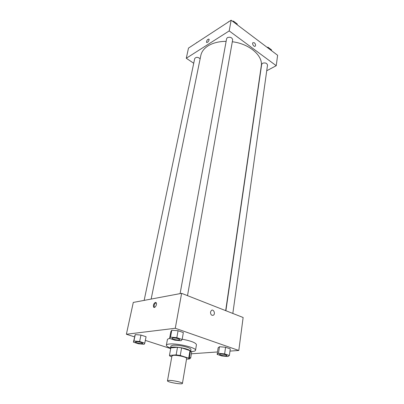 <?xml version="1.0" encoding="UTF-8"?>
<svg xmlns="http://www.w3.org/2000/svg" width="404" height="404" viewBox="0 0 404 404"><rect width="100%" height="100%" fill="white"/><g stroke="black" fill="none" stroke-linecap="round" stroke-linejoin="round"><path stroke-width="0.61" d="M169.034 380.427C173.018 380.26 182.962 382.487 182.426 383.416C182.517 384.855 166.903 382.128 167.473 380.805L169.034 380.427M167.473 380.805L171.963 355.874L173.523 355.338C177.477 354.964 187.214 357.272 186.648 358.439L182.426 383.416M177.507 347.278L181.588 347.874L189.981 350.642L188.719 358.181L180.265 355.475L176.164 354.874L177.507 347.278L170.836 347.844L169.448 355.424L169.983 356.176L171.806 356.752M186.527 359.161L189.112 359.005L188.719 358.181M176.164 354.874L169.448 355.424M181.588 347.874L180.265 355.475M170.836 347.844L169.473 355.338M189.981 350.642L190.425 351.359L189.168 358.863M190.355 351.773L190.658 351.394C190.693 350.758 189.461 350.016 186.976 349.172C180.982 347.107 170.468 346.309 170.574 347.889L170.735 348.349M170.574 347.889L170.912 346.031L173.038 345.218C177.346 345.036 182.098 345.728 187.294 347.288C189.779 348.137 191.001 348.884 190.971 349.531L190.658 351.394M170.589 348.081C167.705 347.001 166.297 346.036 166.362 345.198C166.493 344.597 167.508 344.203 169.402 344.021C177.225 343.072 196.743 347.799 195.536 350.293C195.314 351.101 193.662 351.531 190.582 351.571M182.194 339.193C191.137 340.925 195.889 342.769 196.445 344.723L195.536 350.293M166.362 345.198L167.392 339.653C167.503 339.108 168.306 338.719 169.801 338.486M229.376 355.5L230.285 348.899L225.573 347.263L219.453 346.733L218.12 347.839L217.16 354.384L221.882 355.969L227.947 356.53L229.376 355.5L224.634 353.894L218.488 353.333L217.16 354.384M191.713 351.748L191.153 351.561L191.713 351.748L190.688 357.909L189.4 357.495M191.37 353.793L217.514 351.965M229.987 351.091L238.794 350.48L175.28 328.275L126.386 334.244L134.522 336.88M145.339 340.39L170.685 348.612M182.143 339.476L183.35 332.573L178.073 330.74L171.786 330.245L170.862 331.578L169.599 338.421L174.882 340.193L181.113 340.724L182.143 339.476L176.836 337.673L170.518 337.148L169.599 338.421M144.778 343.168L146.076 336.744L140.966 335.067L135.269 334.588L133.411 342.163L138.516 343.784L144.167 344.289L144.778 343.168L139.638 341.516L133.921 341.016L133.411 342.163M238.794 350.48L243.132 317.499L181.618 293.334L175.28 328.275M210.504 312.05L211.398 310.429C213.504 308.752 215.68 313.721 213.469 315.165C211.59 315.741 210.6 314.701 210.504 312.05C210.6 314.701 211.59 315.741 213.469 315.165L213.469 315.165C215.68 313.721 213.504 308.752 211.393 310.429M181.618 293.334L133.29 302.429L126.386 334.244M155.409 302.399L156.191 302.707C157.469 304.177 154.782 308.792 153.631 307.111C153.055 305.081 153.646 303.515 155.409 302.399M154.409 307.414L154.379 307.383C153.803 305.358 154.394 303.788 156.156 302.677L156.166 302.677M151.152 299.066L200.818 55.464C201.611 51.707 204.01 48.525 208.015 45.92C212.822 42.93 218.862 41.405 226.129 41.339M232.31 41.753C249.475 43.778 263.241 55.873 261.257 66.014L225.679 310.641M200.142 58.782C197.93 56.949 196.117 56.878 194.708 58.565L144.152 300.384M225.887 310.726L261.676 64.352L262.549 63.251C265.276 62.514 266.933 63.135 267.519 65.11L232.825 313.448M180.098 293.617L226.614 38.668L227.401 37.602C230.3 36.769 232.053 37.491 232.664 39.769L187.507 295.647M231.144 20.2L277.614 55.262L276.24 65.706L266.731 70.756L276.24 65.706L229.199 30.916L186.284 58.267L193.723 63.256L186.284 58.267L188.491 48.096L231.144 20.2L229.199 30.916L186.284 58.267M136.103 341.713C139.38 341.814 141.572 342.355 142.688 343.339L142.683 343.344C142.668 344.269 135.103 342.85 135.456 341.991L136.103 341.713M146.076 336.744L140.966 335.067L139.638 341.516M140.966 335.067L135.269 334.588L133.921 341.016M135.269 334.588L134.749 335.79M135.456 341.976L136.103 341.728C139.375 341.829 141.567 342.37 142.683 343.355L142.683 343.355M189.183 358.792L189.703 358.843L190.688 357.909M171.953 338.264L172.781 337.911C176.306 337.986 178.629 338.557 179.745 339.628L179.74 339.638C179.735 340.713 171.584 339.269 171.953 338.264L172.776 337.926C176.306 338.002 178.629 338.572 179.74 339.643L179.745 339.628M183.35 332.573L178.073 330.74L176.836 337.673M178.073 330.74L171.786 330.245L170.518 337.148M171.786 330.245L170.862 331.578M220.503 354.015C223.826 354.121 225.972 354.621 226.947 355.53L226.942 355.535C226.982 356.505 219.241 355.257 219.544 354.359L220.503 354.015M230.285 348.899L225.573 347.263L224.634 353.894M225.573 347.263L219.453 346.733L218.488 353.333M219.453 346.733L218.12 347.839M219.549 354.343L220.503 354.03C223.826 354.136 225.972 354.636 226.942 355.545L226.947 355.53M197.162 42.425L196.632 42.768M196.718 42.47L196.657 42.753M228.942 21.639L228.346 22.028M237.138 24.72L237.264 23.988L233.467 21.114L232.502 21.225M233.467 21.114L233.335 21.851M228.462 21.695L228.406 21.988M271.432 50.601L271.533 49.874L268.049 47.248L267.11 47.339M268.049 47.248L267.948 47.97M209.045 39.127C207.525 39.198 206.681 40.284 206.5 42.39C207.464 42.693 208.333 41.865 209.11 39.895C208.333 41.865 207.464 42.693 206.5 42.39C206.676 40.284 207.525 39.193 209.045 39.127L209.11 39.895M254.363 42.779C255.55 43.96 255.853 45.076 255.272 46.122C254.161 47.374 251.712 43.758 252.939 42.672L254.363 42.779L252.939 42.672C251.712 43.758 254.161 47.374 255.272 46.127C255.853 45.076 255.545 43.965 254.363 42.779M276.24 65.706L229.199 30.916M154.379 307.383L153.631 307.111"/></g></svg>
